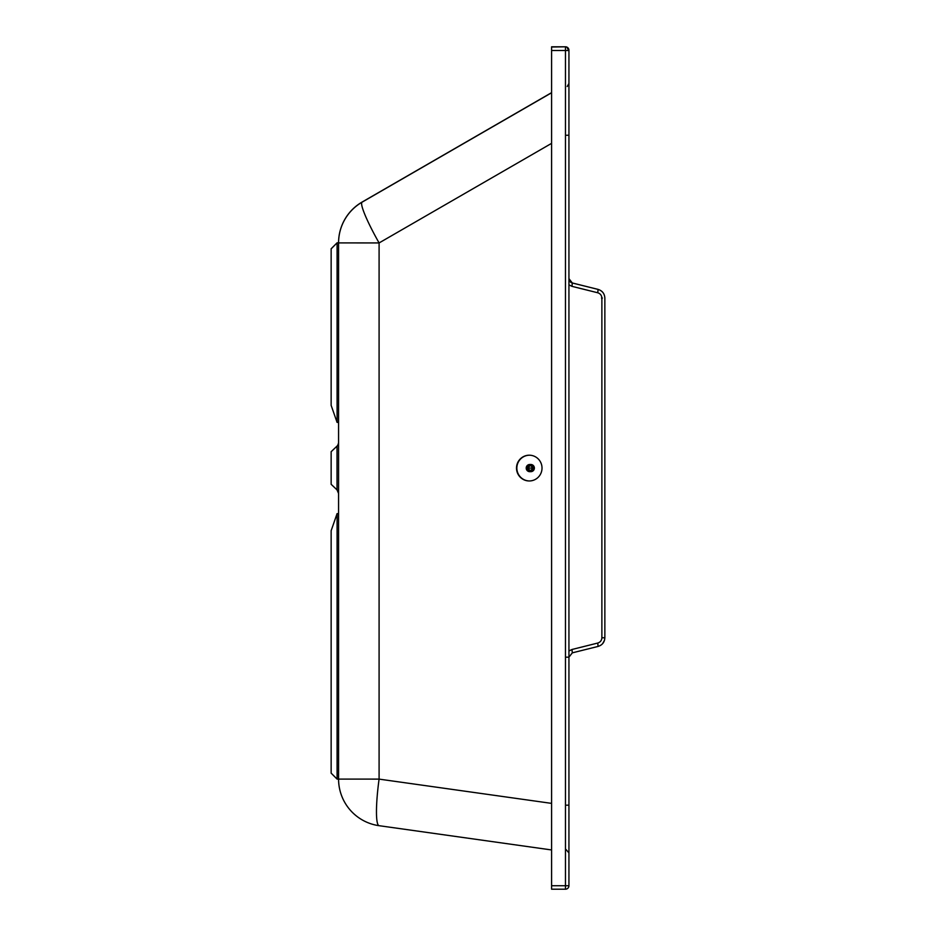 <?xml version="1.0" encoding="UTF-8"?>
<svg xmlns="http://www.w3.org/2000/svg" width="936" height="936" viewBox="0 0 936 936"><rect width="100%" height="100%" fill="white"/><g stroke="black" fill="none" stroke-linecap="round" stroke-linejoin="round"><path stroke-width="1.4" d="M551.596 889.2L551.596 885.737L565.473 885.737L565.473 47.022A3.463 3.463 -0 0 1 568.936 50.485L568.936 50.263A3.463 3.463 0 0 0 565.473 46.8A3.463 3.463 -0 0 1 568.936 50.263L568.936 885.737A3.463 3.463 180 0 1 565.473 889.2L565.473 885.737L568.936 885.737A3.463 3.463 0 0 1 565.473 889.2L551.596 889.2L565.473 889.2M551.596 885.737L551.596 50.485L568.936 50.485M338.575 442.517A4.949 4.949 -0 0 1 337.03 446.109L331.145 451.702L331.145 484.298L337.03 489.891L338.575 493.483A4.949 4.949 180 0 0 337.03 489.891L337.03 446.109L337.65 445.396M529.261 480.964A12.882 12.753 89.8 0 1 516.508 468.117A12.882 12.753 89.8 0 1 529.261 455.2A12.882 12.753 89.8 0 1 542.014 468.058A12.882 12.753 89.8 0 1 529.261 480.964M529.483 480.964A12.882 12.753 89.8 0 1 516.847 468.14A12.882 12.753 89.8 0 1 529.378 455.212M566.455 135.264L568.936 135.264L568.936 128.197M362.103 202.071L551.596 92.641L362.103 202.059A47.057 47.057 0 0 0 338.575 242.822L338.575 242.822A47.057 47.057 180 0 1 362.103 202.059A47.057 5.674 60 0 1 362.103 202.059L362.103 202.153A47.057 5.698 60 0 0 379.092 242.939L337.089 242.904L337.089 422.405L338.575 422.405L338.575 242.822L338.575 779.091L338.575 513.688L337.089 513.688L338.575 513.607M551.596 47.022L565.473 46.8L551.596 47.022L551.596 50.485M568.936 650.976L571.966 649.49L597.741 643.055C600.315 642.236 601.696 640.481 601.871 637.767L601.871 298.058C601.696 295.355 600.315 293.6 597.741 292.769L571.966 286.346L572.317 282.988L568.936 278.659A4.458 4.458 180 0 0 572.317 282.976L598.092 289.399C602.328 290.745 604.574 293.635 604.855 298.058C604.562 293.635 602.316 290.757 598.092 289.411L572.317 282.988L568.936 278.647M597.741 292.769L598.092 289.411C602.328 290.745 604.574 293.635 604.855 298.058L604.855 637.767C604.562 642.201 602.316 645.091 598.092 646.425C602.316 645.091 604.574 642.201 604.855 637.767L601.871 637.767M597.741 643.055L598.092 646.425L572.317 652.848L598.092 646.425M571.966 649.49L572.317 652.848L568.936 657.177L572.317 652.848M604.48 640.318L602.608 643.687M551.596 46.8L565.473 46.8M379.08 825.692A47.057 47.057 -0 0 1 338.575 779.091A47.057 47.057 0 0 0 379.08 825.692L551.596 849.958L379.092 825.692A47.057 6.482 -82 0 1 379.08 825.692A47.057 6.482 -82 0 1 379.092 779.115L337.089 779.091L337.089 513.688L331.145 530.7L337.089 513.607M566.455 805.182L568.936 805.171M337.089 779.091L331.145 773.148L331.145 530.7M337.089 422.405L331.145 405.382L331.145 248.765L337.089 242.822L338.575 242.822M331.145 248.847L337.089 242.822M527.448 468.468L528.372 468.76L527.144 467.965L528.594 467.731A2.281 2.258 -90.2 0 0 530.642 470.352L531.823 469.498L532.151 467.403L531.133 465.917L529.565 465.508M529.753 464.49A3.592 3.557 -90.2 0 0 526.207 468.094A3.592 3.557 -90.2 0 0 529.776 471.674A3.592 3.557 -90.2 0 0 533.321 468.082A3.592 3.557 -90.2 0 0 529.753 464.49M529.682 464.993A3.1 3.065 -90.2 0 0 526.629 468.094A3.1 3.065 -90.2 0 0 529.694 471.182A3.1 3.065 -90.2 0 0 532.76 468.082A3.1 3.065 -90.2 0 0 529.682 464.993M529.776 471.674L530.501 471.674A3.592 3.557 -90.2 0 0 534.046 468.07A3.592 3.557 -90.2 0 0 530.478 464.49L529.741 464.49M530.677 471.674A3.592 3.557 -90.2 0 0 534.374 468.07A3.592 3.557 -90.2 0 0 530.642 464.49M530.63 465.812L529.811 465.508M529.893 470.352L528.793 470.504M528.372 468.76L528.068 469.696M527.67 469.158L528.442 468.995M527.436 467.754L528.36 467.403L528.594 468.433M528.817 466.467L527.225 467.403M527.647 467.064L528.7 466.666M529.881 465.812L527.553 466.666M530.022 465.8L529.355 465.812M530.443 465.812L530.478 465.812A2.281 2.258 -90.2 0 0 529.799 466.046A2.305 2.281 89.8 0 1 529.811 466.023L528.676 466.023M530.478 470.328L530.501 470.352A2.305 2.281 89.8 0 1 530.455 470.352L529.32 470.352M529.811 470.141A2.305 2.281 89.8 0 1 529.776 470.118L528.641 470.129M528.103 469.732L529.238 469.732L528.817 469.123L527.647 469.111M528.571 468.421L528.594 468.445A2.305 2.281 89.8 0 1 528.571 468.421L527.436 468.421M528.571 467.743A2.305 2.281 89.8 0 1 528.583 467.696L527.448 467.707M528.594 467.731L528.583 467.696A2.281 2.258 -90.2 0 1 528.817 467.052L528.36 467.403M528.781 467.064A2.305 2.281 89.8 0 1 528.805 467.017L527.67 467.017M529.811 466.023L529.799 466.046A2.281 2.258 -90.2 0 0 528.817 467.052L528.805 467.017M529.191 466.467A2.305 2.281 89.8 0 1 529.226 466.432L528.091 466.444M567.473 48.485A3.463 2.831 45 0 1 568.573 50.485M551.596 143.348L379.092 242.939L379.092 779.115L551.596 803.38M551.596 92.758L362.103 202.153A47.057 47.057 180 0 0 338.575 242.904L338.575 242.904M571.966 286.346L568.936 284.86M566.455 657.177L568.936 657.177M602.375 298.058L601.52 298.058M527.705 469.696L528.84 469.696M527.565 469.509L528.7 469.498M527.144 468.211L528.278 468.199M527.144 467.965L528.278 467.965M527.307 467.181L528.442 467.169M528.571 468.082L532.303 468.082M337.791 445.197L338.563 442.95M565.952 849.467L568.936 852.907M598.092 289.399L572.317 282.976M567.204 86.498L568.936 83.491"/></g></svg>
